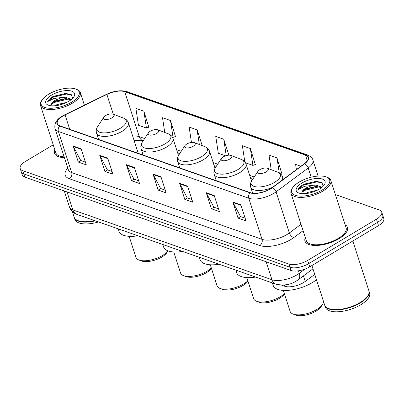 <?xml version="1.0" encoding="UTF-8"?>
<svg xmlns="http://www.w3.org/2000/svg" width="404" height="404" viewBox="0 0 404 404"><rect width="100%" height="100%" fill="white"/><g stroke="black" fill="none" stroke-linecap="round" stroke-linejoin="round"><path stroke-width="0.61" d="M143.132 154.863A24.634 10.332 -17.9 0 0 141.496 154.48M314.751 274.377L305.227 281.452A13.943 5.848 162.1 0 1 303.48 282.613A13.943 5.848 162.1 0 1 284.749 286.249L281.558 285.133M53.227 144.814L25.482 161.438A13.943 5.848 -17.9 0 0 20.2 168.529L22.276 174.952A13.943 5.848 -17.9 0 0 24.796 177.109L291.001 270.483A13.943 5.848 -17.9 0 0 309.737 266.842L378.518 225.614A13.943 5.848 -17.9 0 0 383.8 218.529L382.765 215.317A13.943 5.848 -17.9 0 1 377.482 222.402A13.943 5.848 -17.9 0 0 382.765 215.317L381.724 212.105A13.943 5.848 -17.9 0 0 379.204 209.949L335.376 194.577M20.2 168.529A13.943 5.848 -17.9 0 0 22.72 170.685L288.926 264.059A13.943 5.848 -17.9 0 0 307.661 260.418L308.696 263.63L377.482 222.402L308.696 263.63A13.943 5.848 -17.9 0 1 289.966 267.271A13.943 5.848 -17.9 0 0 308.696 263.63L309.737 266.842M22.72 170.685L23.76 173.897L289.966 267.271L23.76 173.897A13.943 5.848 -17.9 0 1 21.235 171.74A13.943 5.848 -17.9 0 0 23.76 173.897L24.796 177.109M338.991 238.729A22.311 9.358 -17.9 0 0 347.44 227.391A22.311 9.358 -17.9 0 0 345.112 224.72A22.311 9.358 -17.9 0 1 347.44 227.391A22.311 9.358 -17.9 0 1 338.991 238.729A22.311 9.358 -17.9 0 1 304.985 241.107A22.311 9.358 -17.9 0 0 338.991 238.729M270.372 188.789A14.872 6.237 162.1 0 1 250.389 192.673L59.999 125.891A14.872 6.237 162.1 0 1 57.307 123.594A14.872 6.237 162.1 0 1 65.064 114.888L106.878 94.425A14.872 6.237 162.1 0 1 124.74 91.693L305.444 155.075A14.872 6.237 162.1 0 1 308.131 157.373A14.872 6.237 162.1 0 1 304.358 163.696L272.23 187.552A14.872 6.237 162.1 0 1 270.372 188.789M270.584 188.865A15.246 6.393 -17.9 0 0 272.493 187.597L304.616 163.736A15.246 6.393 -17.9 0 0 305.727 154.904L125.028 91.521A15.246 6.393 -17.9 0 0 106.717 94.324L64.903 114.781A15.246 6.393 -17.9 0 0 59.711 126.063L250.101 192.844A15.246 6.393 -17.9 0 0 270.584 188.865M85.421 162.135L80.76 160.499L73.351 146.536A3.717 2.954 -70.7 0 1 73.129 146.001L78.315 162.065L86.299 164.862L81.113 148.803L73.129 146.001M80.861 160.534L78.315 162.065M112.039 171.473L107.378 169.837L99.97 155.873A3.717 2.954 -70.7 0 1 99.748 155.338L104.934 171.402L112.923 174.2L107.737 158.141L99.748 155.338M107.479 169.872L104.934 171.402M138.663 180.81L133.997 179.174L126.593 165.211A3.717 2.954 -70.7 0 1 126.366 164.675L131.558 180.739L139.542 183.537L134.355 167.478L126.366 164.675M134.103 179.209L131.558 180.739M245.142 218.16L240.481 216.524L233.073 202.561A3.717 2.954 -70.7 0 1 232.85 202.025L238.037 218.089L246.026 220.887L240.834 204.828L232.85 202.025M240.582 216.559L238.037 218.089M218.524 208.823L213.862 207.186L206.454 193.223A3.717 2.954 -70.7 0 1 206.232 192.688L211.418 208.752L219.402 211.55L214.216 195.491L206.232 192.688M213.963 207.222L211.418 208.752M191.9 199.485L187.239 197.849L179.836 183.886A3.717 2.954 -70.7 0 1 179.608 183.35L184.795 199.414L192.784 202.212L187.597 186.153L179.608 183.35M187.345 197.884L184.795 199.414M165.281 190.148L160.62 188.511L153.212 174.548A3.717 2.954 -70.7 0 1 152.99 174.013L158.176 190.077L166.16 192.875L160.974 176.816L152.99 174.013M160.721 188.547L158.176 190.077M305.308 237.577A22.311 9.358 -17.9 0 0 304.985 241.107A22.311 9.358 -17.9 0 1 305.308 237.577M54.808 149.712A22.311 9.358 -17.9 0 0 54.484 153.242A22.311 9.358 -17.9 0 0 64.388 157.616A22.311 9.358 -17.9 0 1 54.484 153.242A22.311 9.358 -17.9 0 1 54.808 149.712M307.661 260.418L376.442 219.19A13.943 5.848 -17.9 0 0 381.724 212.105M175.437 136.496L170.498 120.523L162.514 117.721L164.741 132.451M148.818 127.159L143.88 111.186L135.89 108.383L138.446 125.26L146.435 128.058L149.015 127.083M255.303 164.509L250.359 148.536L242.375 145.733L244.814 161.863M281.921 173.846L276.982 157.873L268.993 155.07L271.21 169.695M300.899 166.261L295.617 164.408L296.4 169.604M202.212 145.622L197.117 129.861L189.133 127.058L191.461 142.43M228.896 155.166L223.74 139.198L215.751 136.395L218.306 153.273L225.563 155.818M223.74 139.198L226.225 155.611M245.465 162.797L252.914 165.408L255.495 164.433M250.359 148.536L252.914 165.408M280.931 174.22L282.118 173.771M276.982 157.873L279.26 172.917M197.117 129.861L199.339 144.526M172.417 137.173L173.053 137.395L175.634 136.421M170.498 120.523L173.053 137.395M143.88 111.186L146.435 128.058M299.202 182.053A19.988 8.383 -17.9 0 0 292.592 187.83A19.988 8.383 -17.9 0 0 299.207 196.066A19.988 8.383 -17.9 0 0 322.099 190.082A19.988 8.383 -17.9 0 0 326.326 176.937A19.988 8.383 -17.9 0 0 299.202 182.053M292.592 187.83L292.011 188.713A20.917 8.772 -17.9 0 0 291.006 193.299A20.917 8.772 -17.9 0 0 322.887 191.072A20.917 8.772 -17.9 0 0 330.81 180.442A20.917 8.772 -17.9 0 0 327.316 177.316L326.326 176.937M291.006 193.299L306.308 240.678A20.917 8.772 -17.9 0 0 338.193 238.451A20.917 8.772 -17.9 0 0 346.117 227.821L330.81 180.442M311.898 265.544L324.654 305.03A23.24 9.747 -17.9 0 0 328.538 308.505A23.24 9.747 -17.9 0 0 360.075 302.556A23.24 9.747 -17.9 0 0 367.761 295.839A23.24 9.747 -17.9 0 0 368.882 290.744L352.818 241.016M328.664 308.55A23.008 9.651 -17.9 0 0 328.785 308.6A23.008 9.651 -17.9 0 0 360.009 302.707A23.008 9.651 -17.9 0 0 367.62 296.056A23.008 9.651 -17.9 0 0 367.691 295.945M324.72 305.227A23.24 9.747 -17.9 0 0 324.781 305.429A23.24 9.747 -17.9 0 0 360.206 302.955A23.24 9.747 -17.9 0 0 369.009 291.143A23.24 9.747 -17.9 0 0 368.938 290.946M324.781 305.429L325.366 307.237A23.24 9.747 -17.9 0 0 360.792 304.762A23.24 9.747 -17.9 0 0 369.594 292.951L369.009 291.143M305.454 193.612L307.394 192.501L317.337 190.198M310.025 192.844L312.797 192.057M321.963 187.274L316.044 185.103L312.479 185.355L305.929 187.971C303.52 189.451 302.172 190.915 301.884 192.37L303.879 190.021L306.156 188.678L316.186 186.375L321.478 187.663M323.175 186.163L321.902 182.618L316.175 181.275L303.207 184.572C300.576 186.173 298.899 187.799 298.182 189.456L304.596 186.305L312.479 185.355M319.332 189.112A15.155 6.358 -17.9 0 0 324.341 184.734A15.155 6.358 -17.9 0 0 319.327 178.487A15.155 6.358 -17.9 0 0 301.97 183.022A15.155 6.358 -17.9 0 0 298.763 192.996A15.155 6.358 -17.9 0 0 319.332 189.112M298.182 189.456L303.399 185.163L316.746 181.911L322.23 182.866M301.929 192.233L305.045 190.264L318.392 187.007L320.478 187.113M303.828 184.214L316.398 181.275M303.202 190.562L304.843 189.627L317.095 186.401M283.33 290.4L290.128 311.444A17.428 7.312 -17.9 0 0 293.046 314.054L295.516 314.999A15.105 6.338 -17.9 0 0 316.014 311.131A15.105 6.338 -17.9 0 0 321.008 306.762L322.463 304.55A17.428 7.312 -17.9 0 0 323.407 301.177M293.046 314.054A17.428 7.312 -17.9 0 0 316.696 309.59A17.428 7.312 -17.9 0 0 322.463 304.55M259.817 169.665A5.575 2.338 -17.9 0 0 257.974 171.276A5.575 2.338 -17.9 0 0 259.817 173.574A5.575 2.338 -17.9 0 0 266.206 171.902A5.575 2.338 -17.9 0 0 267.387 168.236A5.575 2.338 -17.9 0 0 259.817 169.665M272.372 282.936L273.18 285.436A25.563 10.721 -17.9 0 0 312.151 282.714A25.563 10.721 -17.9 0 0 316.473 279.709M246.809 277.593L253.606 298.632A17.428 7.312 -17.9 0 0 256.52 301.243L258.994 302.187A15.105 6.338 -17.9 0 0 279.492 298.319A15.105 6.338 -17.9 0 0 284.482 293.961M256.52 301.243A17.428 7.312 -17.9 0 0 280.174 296.778A17.428 7.312 -17.9 0 0 284.371 293.617M223.296 156.853A5.575 2.338 -17.9 0 0 221.453 158.464A5.575 2.338 -17.9 0 0 223.296 160.762A5.575 2.338 -17.9 0 0 229.684 159.095A5.575 2.338 -17.9 0 0 230.866 155.424A5.575 2.338 -17.9 0 0 223.296 156.853M235.85 270.125L236.658 272.629A25.563 10.721 -17.9 0 0 255.636 277.063M210.287 264.782L217.084 285.82A17.428 7.312 -17.9 0 0 219.998 288.431L222.468 289.375A15.105 6.338 -17.9 0 0 242.966 285.507A15.105 6.338 -17.9 0 0 247.96 281.149M219.998 288.431A17.428 7.312 -17.9 0 0 243.652 283.967A17.428 7.312 -17.9 0 0 247.849 280.805M186.769 144.041A5.575 2.338 -17.9 0 0 184.926 145.652A5.575 2.338 -17.9 0 0 186.774 147.95A5.575 2.338 -17.9 0 0 193.162 146.283A5.575 2.338 -17.9 0 0 194.339 142.612A5.575 2.338 -17.9 0 0 186.769 144.041M199.329 257.313L200.137 259.817A25.563 10.721 -17.9 0 0 219.114 264.256M173.76 251.97L180.558 273.013A17.428 7.312 -17.9 0 0 183.472 275.619L185.946 276.563A15.105 6.338 -17.9 0 0 206.444 272.695A15.105 6.338 -17.9 0 0 211.433 268.337M183.472 275.619A17.428 7.312 -17.9 0 0 207.126 271.155A17.428 7.312 -17.9 0 0 211.322 267.993M150.248 131.229A5.575 2.338 -17.9 0 0 148.404 132.84A5.575 2.338 -17.9 0 0 150.248 135.143A5.575 2.338 -17.9 0 0 156.636 133.472A5.575 2.338 -17.9 0 0 157.818 129.8A5.575 2.338 -17.9 0 0 150.248 131.229M162.802 244.506L163.61 247.006A25.563 10.721 -17.9 0 0 182.588 251.445M129.149 236.32L135.941 257.363A17.428 7.312 -17.9 0 0 138.86 259.969L141.329 260.913A15.105 6.338 -17.9 0 0 161.827 257.045A15.105 6.338 -17.9 0 0 166.827 252.682L168.008 250.874M138.86 259.969A17.428 7.312 -17.9 0 0 162.509 255.505A17.428 7.312 -17.9 0 0 167.993 250.874M105.631 115.579A5.575 2.338 -17.9 0 0 103.788 117.19A5.575 2.338 -17.9 0 0 105.636 119.493A5.575 2.338 -17.9 0 0 112.019 117.822A5.575 2.338 -17.9 0 0 113.201 114.15A5.575 2.338 -17.9 0 0 105.631 115.579M118.19 228.856L118.998 231.356A25.563 10.721 -17.9 0 0 137.971 235.795M48.702 94.188A19.988 8.383 -17.9 0 0 42.097 99.965A19.988 8.383 -17.9 0 0 48.712 108.201A19.988 8.383 -17.9 0 0 71.599 102.217A19.988 8.383 -17.9 0 0 75.826 89.072A19.988 8.383 -17.9 0 0 48.702 94.188M42.097 99.965L41.516 100.849A20.917 8.772 -17.9 0 0 40.506 105.434A20.917 8.772 -17.9 0 0 72.392 103.207A20.917 8.772 -17.9 0 0 80.315 92.577A20.917 8.772 -17.9 0 0 76.816 89.451L75.826 89.072M40.506 105.434L55.813 152.813A20.917 8.772 -17.9 0 0 64.15 156.873M72.367 211.635L74.154 217.16A23.24 9.747 -17.9 0 0 78.038 220.64A23.24 9.747 -17.9 0 0 94.597 220.579M78.164 220.685A23.008 9.651 -17.9 0 0 78.285 220.736A23.008 9.651 -17.9 0 0 94.794 220.65M74.225 217.362A23.24 9.747 -17.9 0 0 74.28 217.564A23.24 9.747 -17.9 0 0 95.334 220.837M74.28 217.564L74.866 219.372A23.24 9.747 -17.9 0 0 98.515 221.953M54.954 105.747L56.893 104.636L66.842 102.333M59.529 104.979L62.297 104.192M71.463 99.409L65.544 97.238L61.984 97.49L55.429 100.106C53.02 101.586 51.672 103.05 51.389 104.505L53.384 102.156L55.656 100.808L65.685 98.51L70.978 99.798M72.675 98.298L71.407 94.753L65.675 93.405L52.707 96.707C50.076 98.303 48.399 99.934 47.682 101.591L54.096 98.44L61.984 97.49M68.832 101.247A15.155 6.358 -17.9 0 0 73.841 96.869A15.155 6.358 -17.9 0 0 68.826 90.622A15.155 6.358 -17.9 0 0 51.47 95.157A15.155 6.358 -17.9 0 0 48.263 105.131A15.155 6.358 -17.9 0 0 68.832 101.247M47.682 101.591L52.899 97.298L66.246 94.046L71.73 95.001M51.429 104.368L54.55 102.399L67.892 99.142L69.978 99.248M53.328 96.349L65.897 93.41M52.702 102.697L54.343 101.763L66.594 98.536M303.434 275.902L305.227 281.452M284.34 284.997L284.749 286.249M67.019 191.915L72.826 209.898A9.297 7.388 109.3 0 0 76.917 214.378C73.255 213.085 70.771 210.636 69.463 207.025A18.589 7.797 -17.9 0 0 72.826 209.898L271.948 279.745A18.589 7.797 -17.9 0 0 296.925 274.892A18.589 7.797 -17.9 0 0 299.253 273.341L298.435 270.806M266.14 261.762L271.948 279.745A9.297 7.388 109.3 0 0 276.038 284.219L76.917 214.378M378.518 225.614L376.442 219.19M291.001 270.483L288.926 264.059M312.959 268.832L298.309 279.709A9.297 5.297 -126.6 0 0 299.253 273.341L304.934 269.125M303.086 230.694L293.89 237.522A23.24 9.747 162.1 0 1 259.762 245.521L69.372 178.74A4.646 3.692 109.3 0 0 71.654 172.579L262.044 239.36A18.589 7.797 -17.9 0 0 287.022 234.507A18.589 7.797 -17.9 0 0 289.35 232.957L301.015 224.291M69.372 178.74A23.24 9.747 162.1 0 1 67.791 168.155M68.296 169.705A18.589 7.797 -17.9 0 0 71.654 172.579L58.378 131.467A18.589 7.797 162.1 0 1 55.015 128.588L68.321 169.781M305.727 154.904A4.646 3.692 109.3 0 1 307.51 154.974C310.747 156.434 312.544 158.136 312.913 160.085A18.589 7.797 162.1 0 1 308.196 167.988L276.073 191.844A18.589 7.797 162.1 0 1 273.745 193.395A18.589 7.797 162.1 0 1 248.768 198.248A4.646 3.692 -70.7 0 1 250.101 192.844M272.493 187.597A4.646 2.651 -126.6 0 1 276.073 191.844L289.35 232.957A4.646 2.651 53.4 0 0 293.89 237.522M125.028 91.521A4.646 3.692 -70.7 0 1 126.805 91.587C120.786 89.941 114.009 90.865 106.479 94.364L64.665 114.827C57.201 118.417 53.985 123.008 55.015 128.588M311.176 177.204L308.196 167.988A4.646 2.651 -126.6 0 0 304.616 163.736M59.711 126.063A4.646 3.692 109.3 0 0 58.378 131.467L248.768 198.248L262.044 239.36A4.646 3.692 109.3 0 1 259.762 245.521M124.74 91.693L139.264 136.658A14.872 6.237 -17.9 0 0 132.689 136.148M106.878 94.425L113.256 114.175M65.064 114.888L69.72 129.305M305.444 155.075L307.298 160.812M254.227 176.982L249.702 175.397M217.706 164.17L213.176 162.585M181.184 151.364L176.654 149.773M144.657 138.552L139.264 136.658A8.368 6.651 109.3 0 0 142.945 140.688L140.284 140.233L134.128 140.592M153.212 174.548L161.14 177.326M179.836 183.886L187.759 186.663M206.454 193.223L214.383 196.001M233.073 202.561L241.001 205.338M126.593 165.211L134.522 167.988M99.97 155.873L107.898 158.651M73.351 146.536L81.28 149.313M257.974 171.276L251.859 180.598A15.372 6.449 -17.9 0 0 256.944 186.936A15.372 6.449 -17.9 0 0 274.548 182.33A15.372 6.449 -17.9 0 0 277.8 172.22C280.23 173.17 281.825 174.74 282.583 176.942A16.731 7.019 -17.9 0 1 281.952 180.336M252.662 193.178L250.743 187.224A16.731 7.019 -17.9 0 0 272.458 187.385M215.337 167.786A15.372 6.449 -17.9 0 0 220.422 174.124A15.372 6.449 -17.9 0 0 238.027 169.518A15.372 6.449 -17.9 0 0 241.279 159.408C243.708 160.358 245.304 161.928 246.061 164.13A16.731 7.019 -17.9 0 1 239.724 172.634A16.731 7.019 -17.9 0 1 214.216 174.412C213.544 172.185 213.918 169.978 215.337 167.786L221.453 158.464M178.81 154.974A15.372 6.449 -17.9 0 0 183.901 161.312A15.372 6.449 -17.9 0 0 201.5 156.712A15.372 6.449 -17.9 0 0 204.752 146.596C207.186 147.546 208.777 149.116 209.54 151.318A16.731 7.019 -17.9 0 1 203.197 159.822A16.731 7.019 -17.9 0 1 177.694 161.605C177.023 159.378 177.396 157.166 178.81 154.974L184.926 145.652M142.289 142.168A15.372 6.449 -17.9 0 0 147.374 148.5A15.372 6.449 -17.9 0 0 164.978 143.9A15.372 6.449 -17.9 0 0 168.231 133.785C170.66 134.734 172.256 136.31 173.013 138.506A16.731 7.019 -17.9 0 1 166.675 147.011A16.731 7.019 -17.9 0 1 141.168 148.793C140.501 146.566 140.87 144.354 142.289 142.168L148.404 132.84M97.672 126.518A15.372 6.449 -17.9 0 0 102.757 132.85A15.372 6.449 -17.9 0 0 120.362 128.25A15.372 6.449 -17.9 0 0 123.614 118.135C126.048 119.084 127.639 120.66 128.396 122.856A16.731 7.019 -17.9 0 1 122.058 131.361A16.731 7.019 -17.9 0 1 96.556 133.143C95.884 130.916 96.253 128.704 97.672 126.518L103.788 117.19M298.309 279.709L296.379 280.997C290.774 284.749 283.992 285.825 276.038 284.219M69.463 207.025L64.276 190.956M307.51 154.974L126.805 91.587M312.913 160.085L318.079 176.078M252.768 179.209L250.697 178.482M216.246 166.398L214.176 165.675M179.719 153.591L177.649 152.863M143.198 140.779L142.945 140.688M316.175 181.275L316.544 181.275M250.743 187.224C250.071 184.997 250.44 182.79 251.859 180.598M283.345 179.3L282.583 176.942M267.387 168.236L277.8 172.22M216.246 180.699L214.216 174.412M251.546 181.108L246.061 164.13M230.866 155.424L241.279 159.408M179.724 167.887L177.694 161.605M215.024 168.296L209.54 151.318M194.339 142.612L204.752 146.596M143.198 155.075L141.168 148.793M178.497 155.484L173.013 138.506M157.818 129.8L168.231 133.785M98.586 139.425L96.556 133.143M138.244 153.338L128.396 122.856M113.201 114.15L123.614 118.135M84.38 105.176L80.315 92.577M65.675 93.41L66.044 93.405"/></g></svg>
